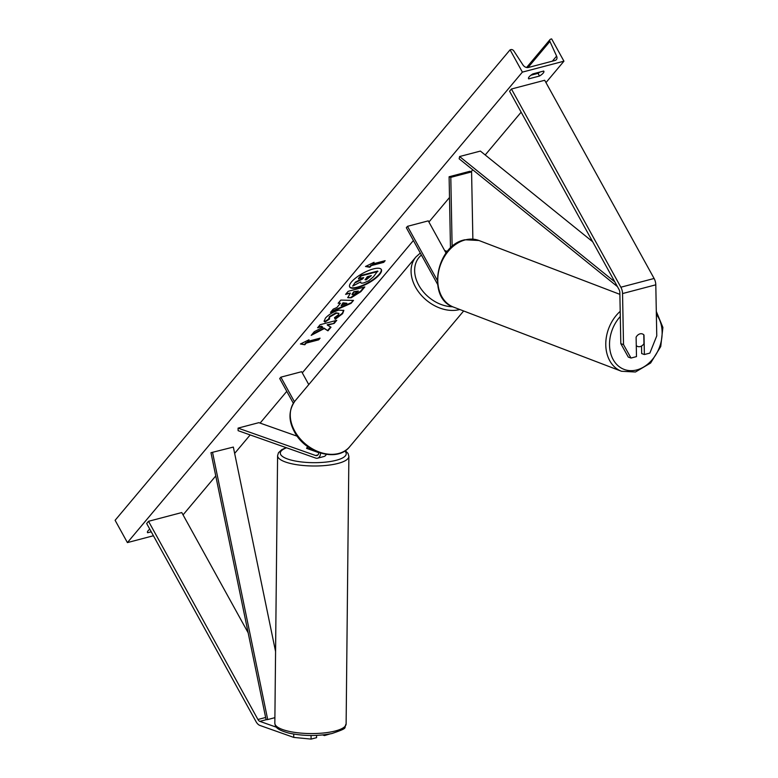<?xml version="1.0" encoding="UTF-8"?>
<svg xmlns="http://www.w3.org/2000/svg" width="778" height="778" viewBox="0 0 778 778"><rect width="100%" height="100%" fill="white"/><g stroke="black" fill="none" stroke-linecap="round" stroke-linejoin="round"><path stroke-width="1.17" d="M640.022 333.859A6.701 4.979 109.5 0 0 636.112 337.137L636.482 356.606L631.007 358.055L628.303 357.092L620.815 343.662L619.842 292.596A4.289 2.567 -104.7 0 0 618.987 289.426L509.58 91.23L511.438 89.013L544.688 80.27L654.104 278.475A8.577 5.125 -104.7 0 1 655.796 284.816L656.768 335.872L649.863 353.095L644.379 354.535L644.009 335.055A6.701 4.979 109.5 0 0 642.375 333.927A6.701 4.979 109.5 0 0 640.022 333.859M644.379 354.535L641.675 353.582L641.529 346.025M620.815 343.662L623.518 344.615L622.546 293.559A8.577 5.125 -104.7 0 0 620.854 287.218L511.438 89.013M623.518 344.615L631.007 358.055M276.433 727.226L259.871 721.371A4.289 2.567 75.3 0 1 257.936 719.494L148.52 521.299L146.663 523.506L256.079 721.712A8.577 5.125 75.3 0 0 259.949 725.456L293.753 737.408L311.103 739.1L316.588 737.661L316.539 735.395M311.103 739.1L311.035 735.492M293.695 734.092L293.753 737.408M248.153 632.806L181.77 512.556L148.52 521.299M324.465 734.772L324.484 735.58L329.95 733.946M324.484 735.58L322.724 734.967M320.585 453.107A8.043 4.804 75.3 0 1 317.57 458.193A8.043 4.804 75.3 0 1 315.674 458.077L238.126 430.672L238.078 428.124L258.86 422.658L297.254 436.225M326.303 454.391A8.043 4.804 75.3 0 1 324.018 456.491L317.57 458.193M318.873 452.543A5.358 3.2 75.3 0 1 316.889 455.597A5.358 3.2 75.3 0 1 315.625 455.519L238.078 428.124M318.854 452.689L306.62 448.371M293.355 403.276L279.701 378.546L280.868 377.165L301.65 371.699L308.769 384.595M280.868 377.165L294.424 401.72M452.125 246.587L450.802 177.355L471.585 171.889L472.868 239.118M450.472 248.085L449.11 176.752L450.802 177.355M449.11 176.752L469.893 171.286L471.585 171.889M437.508 284.194L406.33 227.721L407.487 226.33L428.27 220.864L446.066 253.103M407.487 226.33L437.236 280.216M643.785 334.822L643.96 343.691A6.701 5.115 -69.1 0 1 640.148 346.589A6.701 5.115 -69.1 0 1 637.639 346.463A6.701 5.115 -69.1 0 1 636.278 345.588M349.585 286.761A18.079 5.641 151.1 0 0 362.918 285.225A18.079 5.641 151.1 0 0 379.294 274.128A18.079 5.641 151.1 0 0 381.201 269.305M379.538 274.566A18.079 5.641 151.1 0 0 381.346 269.519A18.079 5.641 151.1 0 0 368.227 270.686A18.079 5.641 151.1 0 0 351.5 281.937A18.079 5.641 151.1 0 0 349.692 286.994A18.079 5.641 151.1 0 0 362.811 285.827A18.079 5.641 151.1 0 0 379.538 274.566M522.378 72.121L563.943 61.19L551.641 38.9L550.766 39.133A2.412 1.78 40 0 0 550.027 39.581A2.412 1.78 40 0 0 549.91 41.438L556.601 56.113A4.551 3.365 -140 0 1 556.387 59.624A4.551 3.365 -140 0 1 554.986 60.48L528.388 67.482A4.551 3.365 -140 0 1 522.972 64.963L513.82 50.93A2.412 1.78 40 0 0 510.952 49.598L510.076 49.831L522.378 72.121L127.407 542.597L153.422 535.75M183.054 514.88L215.759 475.932M234.655 453.418L250.176 434.931M260.115 423.096L286.771 391.344M302.292 372.856L413.39 240.519M428.911 222.031L449.509 197.505M471.137 171.734L472.771 169.798M485.209 154.968L521.143 112.178M545.971 82.604L563.943 61.19M325.068 322.024L324.125 321.324L325.428 318.105C328.744 314.516 333.208 311.861 338.819 310.13L343.837 310.441L342.612 313.68L335.201 319.291L334.462 317.687L338.44 314.759L338.936 313.388L336.261 313.271L329.551 317.093L329.473 319.058L325.068 322.024L324.037 321.09M328.734 318.192L329.473 319.058M351.121 297.818L347.756 297.682L350.363 293.131L345.607 294.376L348.184 291.312L364.814 286.936L360.827 291.682L351.121 297.818L347.669 297.429M324.319 328.54L327.946 330.844L331 327.207L327.46 325.175L334.2 323.395L336.777 320.332L320.147 324.698L317.58 327.771L321.878 326.643L322.812 327.266L314.293 331.681L311.2 335.357L324.319 328.54L324.076 328.092L327.946 330.844M543.686 71.051L532.881 73.891A6.701 2.091 151.1 0 0 529.196 76.798A6.701 2.091 151.1 0 0 528.534 78.666A6.701 2.091 151.1 0 0 528.7 78.87L539.504 76.03A6.701 2.091 151.1 0 0 543.861 71.245A6.701 2.091 151.1 0 0 543.686 71.051M151.233 531.802L147.664 532.736A6.701 2.091 -28.9 0 1 147.489 532.541A6.701 2.091 -28.9 0 1 148.16 530.664A6.701 2.091 -28.9 0 1 149.775 529.157M372.662 263.956L374.062 262.293L365.485 266.494L369.881 267.272L371.271 265.619L383.739 262.342L385.129 260.679L372.662 263.956L373.002 262.808M304.82 344.771L300.434 343.983L309.002 339.782L307.611 341.445L320.079 338.167L318.688 339.83L306.221 343.108L304.82 344.771L301.037 343.681M336.845 307.553L340.443 303.264L338.148 303.264L340.813 300.094L353.513 300.405L351.053 303.342L330.475 312.406L333.227 309.129L336.845 307.553M530.878 75.233L538.026 73.356A6.701 2.091 151.1 0 0 540.029 72.004M127.407 542.597L115.105 520.297L510.076 49.831M538.026 73.356L539.504 76.03M355.41 282.093L352.677 286.09L355.41 282.093L362.334 278.534L362.577 278.981L363.705 277.629L358.415 278.514L361.002 275.441L377.661 271.055L373.498 276.754L368.655 280.839L363.909 282.852C361.43 283.445 360.36 283.134 360.71 281.918L360.759 282.686L360.438 282.054M362.334 278.534L362.908 277.843M361.002 275.441L361.245 275.889L377.904 271.503M358.668 278.962L361.245 275.889M355.653 282.54L362.577 278.981M360.71 281.918L352.677 286.09M384.342 260.883L383.739 262.342M366.088 266.193L369.628 266.835L371.028 265.172L371.271 265.619M371.028 265.172L383.496 261.894M307.952 340.297L307.611 341.445M306.221 343.108L305.968 342.66L318.435 339.383L318.688 339.83M318.435 339.383L319.281 338.372M305.968 342.66L304.577 344.323M312.056 334.346L324.076 328.092M318.124 327.12L321.625 326.196L322.812 327.266M327.46 325.175L327.207 324.727L334.2 323.395M333.957 322.958L335.979 320.536M327.703 330.397L330.582 326.974M346.161 293.724L350.363 293.131M364.016 287.15L360.584 291.235L350.878 297.371M358.366 291.021L353.727 291.731L352.006 294.308L353.436 294.823L358.366 291.021L353.971 292.178L352.259 294.755M343.681 310.237L342.369 313.242L334.958 318.844M338.936 313.388L335.97 312.834L329.308 316.646L329.23 318.61M329.045 318.737L324.825 321.577M338.527 302.817L340.443 303.264M352.911 300.386L351.053 303.342M350.8 302.895L331.214 311.521M346.871 303.274L342.972 302.827L341.143 305.735L346.871 303.274L343.215 303.274L341.143 305.735M366.214 279.837L371.33 275.626L367.323 276.676L365.135 279.788L366.214 279.837L365.971 279.39L370.532 275.84M365.135 279.487L365.971 279.39M313.456 450.18A6.701 1.877 -179.4 0 1 312.503 450.161L312.503 450.452M308.253 447.029A6.701 1.877 -179.4 0 0 306.639 448.079L306.629 448.254M306.639 448.079L312.503 450.161M614.815 281.879L459.604 156.534L480.386 151.078L592.661 241.734M617.44 286.615L459.156 158.809L459.604 156.534M210.964 452.708L233.342 447.068L210.964 452.708L266.105 719.728L267.71 719.562L212.569 452.533M275.577 651.556L233.342 447.068M267.71 719.562L274.897 717.666M620.854 287.218L654.104 278.475M622.546 293.559L655.796 284.816M259.871 721.371L266.105 719.728M257.936 719.494L265.638 717.472M315.625 455.519L317.959 454.906M421.413 255.038A32.968 24.342 40 0 0 418.788 285.254A32.968 24.342 40 0 0 452.66 306.756M459.788 309.498A35.642 26.326 -140 0 1 415.549 287.179A35.642 26.326 -140 0 1 415.89 256.993L295.076 400.903A35.642 26.326 40 0 0 294.736 431.09A35.642 26.326 40 0 0 349.672 446.737C337.506 462.589 305.297 453.175 294.463 431.839C288.317 420.567 288.512 410.259 295.076 400.903M446.718 252.247A32.968 24.342 40 0 0 445.347 251.8M620.29 316.51A32.968 25.188 110.9 0 0 610.915 354.165A32.968 25.188 110.9 0 0 636.423 370.017A32.968 25.188 110.9 0 0 659.666 346.745A32.968 25.188 110.9 0 0 656.36 314.39M656.301 311.443L662.895 327.441L660.746 346.521L650.622 363.025L635.451 372.001L621.486 371.271A35.642 27.23 -69.1 0 1 605.78 345.053A35.642 27.23 -69.1 0 1 620.192 311.336M465.565 239.819A35.642 27.23 110.9 0 0 438.461 272.388A35.642 27.23 110.9 0 0 453.496 307.096C426.47 298.538 436.186 245.031 464.981 239.77L478.937 240.499A35.642 27.23 110.9 0 0 465.565 239.819M552.361 61.17L556.601 56.113M527.99 67.56L549.91 41.438M274.838 723.219C275.412 726.156 275.062 729.297 288.978 733.139C303.255 736.124 317.55 736.26 331.856 733.557C349.915 727.342 343.224 728.646 346.122 723.958A35.642 9.978 -179.4 0 1 332.974 731.534A35.642 9.978 -179.4 0 1 295.125 732.448A35.642 9.978 -179.4 0 1 274.838 723.219L277.59 455.655A35.642 9.978 0.6 0 0 297.877 464.874A35.642 9.978 0.6 0 0 335.726 463.97A35.642 9.978 0.6 0 0 348.875 456.385L348.029 453.418L345.315 450.647M344.751 451.016A32.968 9.229 -179.4 0 1 334.063 460.8A32.968 9.229 -179.4 0 1 290.622 459.944A32.968 9.229 -179.4 0 1 286.557 447.788M463.649 310.976L349.672 446.737M447.369 251.44L444.646 250.526M420.305 253.044L415.89 256.993M621.486 371.271L453.496 307.096M636.287 345.938L637.639 346.463M619.871 294.347L478.937 240.499M550.027 39.581L526.599 67.492M346.122 723.958L348.875 456.385M286.148 447.642L281.733 449.694L278.475 452.728L277.59 455.655"/></g></svg>
